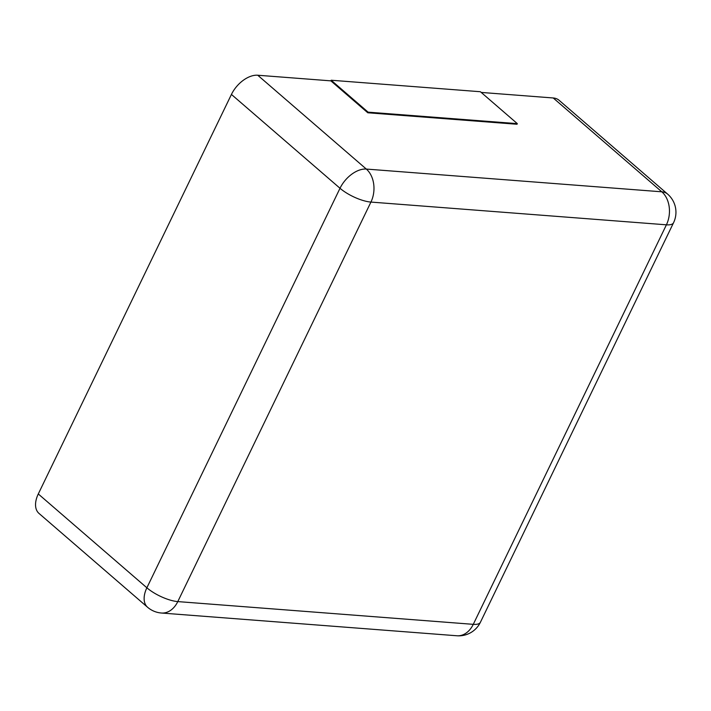<?xml version="1.0" encoding="UTF-8"?>
<svg xmlns="http://www.w3.org/2000/svg" width="711" height="711" viewBox="0 0 711 711"><rect width="100%" height="100%" fill="white"/><g stroke="black" fill="none" stroke-linecap="round" stroke-linejoin="round"><path stroke-width="1.07" d="M147.568 607.247L38.989 513.413A24.041 14.504 -49.2 0 1 38.287 493.958L231.43 94.439L340.009 188.273L146.875 587.793A24.041 14.504 130.8 0 0 147.568 607.247A24.041 24.041 0 0 0 161.441 613.024L456.933 635.767A24.041 24.041 0 0 0 480.414 622.267L673.548 222.747A24.041 24.041 0 0 0 667.629 194.094A24.041 14.504 130.8 0 0 661.808 191.81L366.316 169.067A24.041 14.504 130.8 0 0 340.009 188.273A24.041 7.794 -154.2 0 0 370.929 202.075L177.794 601.595A24.041 17.517 94.4 0 1 161.441 613.024M481.214 92.43L553.229 97.976A24.041 14.504 -49.2 0 1 559.05 100.26L667.629 194.094M330.864 80.858L331.166 80.236L480.396 91.728L517.324 123.643L517.03 124.256L367.791 112.773L330.864 80.858L257.738 75.233A24.041 14.504 130.8 0 0 231.43 94.439M367.791 112.773L368.094 112.151L331.166 80.236M517.324 123.643L368.094 112.151M38.287 493.958L146.875 587.793A24.041 7.794 -154.2 0 0 177.794 601.595L473.277 624.338A24.041 17.517 94.4 0 1 456.933 635.767M480.414 622.267A24.041 7.794 25.8 0 1 473.277 624.338L666.411 224.818L370.929 202.075A24.041 17.517 -85.6 0 0 366.316 169.067L257.738 75.233M553.229 97.976L661.808 191.81A24.041 17.517 -85.6 0 1 666.411 224.818A24.041 7.794 25.8 0 0 673.548 222.747"/></g></svg>
